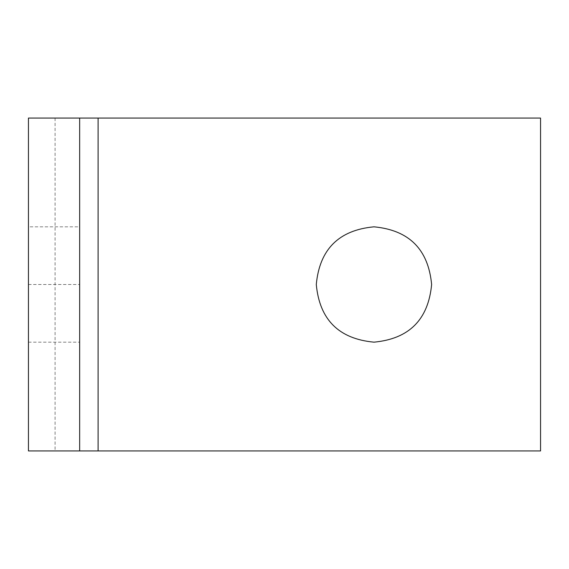 <?xml version="1.0" encoding="UTF-8"?>
<svg xmlns="http://www.w3.org/2000/svg" width="569" height="569" viewBox="0 0 569 569"><rect width="100%" height="100%" fill="white"/><g stroke="black" fill="none" stroke-linecap="round" stroke-linejoin="round"><path stroke-width="0.43" stroke-dasharray="2.85 2.13" d="M36.252 118.068L540.55 118.068L540.55 450.933L28.45 450.933L28.45 118.068L36.252 118.068M28.45 226.832L28.45 342.168L28.45 226.832L28.45 342.168L28.45 226.832L79.66 226.832L79.66 342.168L79.66 226.832L79.66 342.168L79.66 226.832L28.45 226.832M79.66 118.068L79.66 450.933M28.45 118.068L98.096 118.068M28.45 450.933L98.096 450.933M373.954 342.161C409.104 338.868 428.322 319.643 431.622 284.5C428.322 249.35 409.104 230.125 373.954 226.825C338.804 230.125 319.579 249.35 316.286 284.5C319.579 319.643 338.804 338.868 373.954 342.161M28.45 342.168L79.66 342.168L28.45 342.168M55.079 118.068L55.079 450.933M28.45 284.5L79.66 284.5L28.45 284.5"/><path stroke-width="0.85" d="M98.096 118.068L79.66 118.068L79.66 450.933L98.096 450.933L98.096 118.068M28.45 118.068L540.55 118.068L540.55 450.933L28.45 450.933L28.45 118.068L79.66 118.068M316.286 284.5C319.579 249.35 338.804 230.125 373.954 226.825C409.104 230.125 428.322 249.35 431.622 284.5C428.322 319.643 409.104 338.868 373.954 342.161C338.804 338.868 319.579 319.643 316.286 284.5M28.45 450.933L79.66 450.933"/></g></svg>
